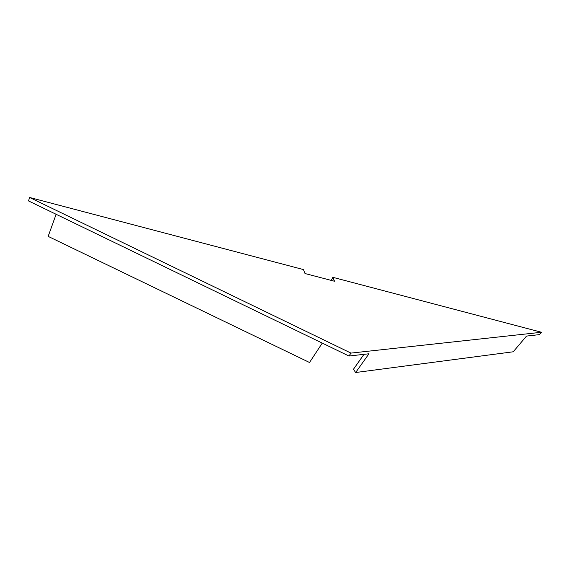 <?xml version="1.0" encoding="UTF-8"?>
<svg xmlns="http://www.w3.org/2000/svg" width="570" height="570" viewBox="0 0 570 570"><rect width="100%" height="100%" fill="white"/><g stroke="black" fill="none" stroke-linecap="round" stroke-linejoin="round"><path stroke-width="0.85" d="M29.64 197.484L28.5 200.918L56.117 214.284L48.165 236.386L309.517 362.492L322.264 343.104L348.954 356.022L368.961 353.778L355.666 372.516L513.221 351.783L526.516 336.079L539.476 334.626L541.5 332.267L332.837 277.319L334.533 281.259L304.993 273.529L303.454 269.582L29.64 197.484L350.978 353.094L541.5 332.267M355.666 372.516L353.429 369.296L363.981 354.333M350.978 353.094L348.954 356.022M332.837 277.319L331.22 280.39M322.264 343.104L56.117 214.284"/></g></svg>
